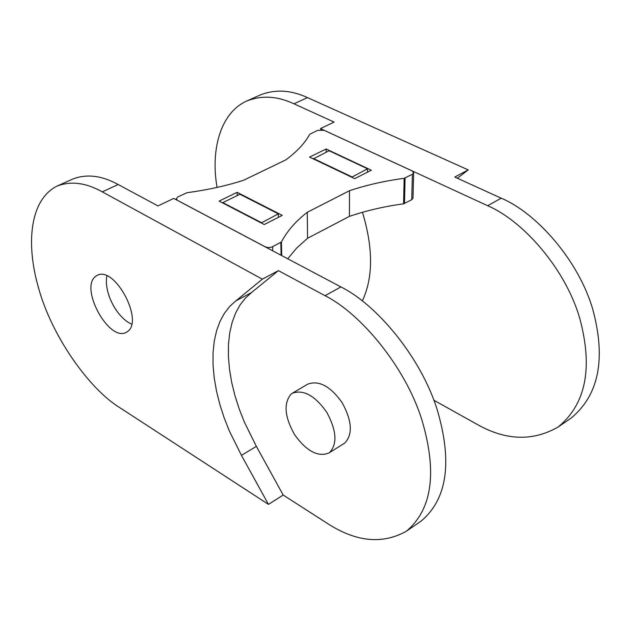 <?xml version="1.0" encoding="UTF-8"?>
<svg xmlns="http://www.w3.org/2000/svg" width="631" height="631" viewBox="0 0 631 631"><rect width="100%" height="100%" fill="white"/><g stroke="black" fill="none" stroke-linecap="round" stroke-linejoin="round"><path stroke-width="0.95" d="M354.732 178.652L371.359 170.228L326.156 149.003L309.529 157.095L354.732 178.652M326.172 152.166L326.156 149.003M237.13 192.329L219.107 201.1L264.231 224.526L282.278 215.376L237.13 192.329L237.24 195.578M307.273 212.292L307.549 238.266L349.416 216.37L349.511 190.704L307.273 212.292C295.734 221.236 287.121 231.127 281.426 241.973L271.724 247.139L268.254 247.581L265.217 246.816L177.516 200.382L176.27 198.836L177.966 196.848L187.162 192.66C207.378 189.978 226.19 185.845 243.59 180.261L285.788 159.888C296.878 151.748 304.852 143.205 309.711 134.285L317.535 130.372L324.16 130.333L412.082 170.891L413.668 172.72L412.382 174.266L404.163 178.321C384.721 180.908 366.501 185.033 349.511 190.704M349.416 216.37C366.256 210.628 384.311 206.44 403.58 203.821L411.735 199.711L413.005 198.142L413.668 172.72M287.736 258.781L296.617 248.125L307.549 238.266M326.132 522.61L283.201 495.059L268.459 504.39L119.961 407.776C89.318 389.114 51.923 336.489 38.688 288.422C25.824 244.631 29.476 200.429 56.616 186.287C70.412 180.734 85.627 182.588 102.285 191.848L262.338 279.162L278.405 270.636L325.044 295.702C360.309 313.252 405.126 366.351 421.808 419.662C437.393 472.146 432.259 509.327 406.411 531.199C382.063 544.774 355.308 541.919 326.132 522.61M406.411 531.199L421.185 521.056C447.229 499.074 452.577 461.995 437.236 409.819C420.798 356.815 376.171 304.213 340.898 286.931L173.754 198.426L157.995 205.927L118.194 184.536C101.52 175.402 86.234 173.635 72.328 179.243L56.616 186.287M329.54 452.585L328.917 453.019C317.914 457.238 306.508 451.181 294.693 434.846C284.644 417.012 283.414 403.469 290.994 394.217L292.342 393.239C303.487 389.28 314.932 395.59 326.684 412.153C336.607 430.508 337.553 443.987 329.54 452.585M328.917 453.019L344.826 443.009C352.926 434.38 352.043 420.956 342.199 402.736C330.51 386.298 319.057 380.091 307.849 384.105L292.342 393.239M268.459 504.39L241.436 455.353L229.368 431.028L224.242 418.037L219.919 404.716L216.543 391.283L214.225 377.961L213.041 364.994L213.057 352.626L214.264 341.087L216.63 330.565L220.085 321.211L224.51 313.134L229.771 306.39L235.726 300.979L262.338 279.162M95.171 276.717L97.032 275.424C114.471 265.312 143.805 320.162 127.793 331.354L126.46 332.245C109.321 342.491 79.869 289.116 95.171 276.717M283.201 495.059L256.36 446.354L241.436 455.353M256.36 446.354L244.386 422.171L239.315 409.251L235.055 396L231.743 382.631L229.495 369.364L228.39 356.452L228.485 344.124L229.763 332.616L232.208 322.118L235.734 312.771L240.222 304.702L245.554 297.942L251.564 292.524L235.726 300.979M251.564 292.524L278.405 270.636M131.721 324.168C116.711 317.764 103.563 292.2 106.907 275.842M222.861 203.048L222.838 202.606L239.946 194.253L278.342 213.862L261.226 222.964M278.413 217.332L278.342 213.862M261.218 222.522L222.838 202.606M217.096 187.415C210.699 152.039 219.343 113.627 246.303 101.22C261.266 95.1 277.159 95.959 293.983 103.807L334.107 122.083L320.445 128.59L487.629 205.714C522.799 220.59 565.644 268.743 579.865 318.773C593.045 368.094 585.852 404.14 558.285 426.919C532.643 441.637 505.313 440.627 476.279 423.89L433.907 400.267M558.285 426.919L571.016 418.179C598.701 395.345 606.044 359.402 593.053 310.357C579.037 260.603 536.366 212.852 501.219 198.197L454.77 177.043L468.218 169.905L307.478 97.608C290.646 89.862 274.722 89.066 259.688 95.218L246.303 101.22M320.445 128.59L321.061 129.71M362.462 212.292C373.276 248.093 373.244 277.624 362.352 300.884M468.218 169.905L457.404 178.242M313.299 158.894L329.082 150.746L367.526 168.8L351.735 177.224M367.494 172.184L367.526 168.8M313.299 158.452L351.743 176.783M412.382 174.266L411.735 199.711M405.078 178.052L404.495 203.553M404.163 178.321L403.58 203.821M280.842 242.493L281.103 255.263M281.694 255.579L281.426 241.973M272.592 246.776L272.687 250.807M340.898 286.931L325.044 295.702M102.285 191.848L118.194 184.536M501.219 198.197L487.629 205.714M293.983 103.807L307.478 97.608M176.325 199.79L176.27 198.836"/></g></svg>
